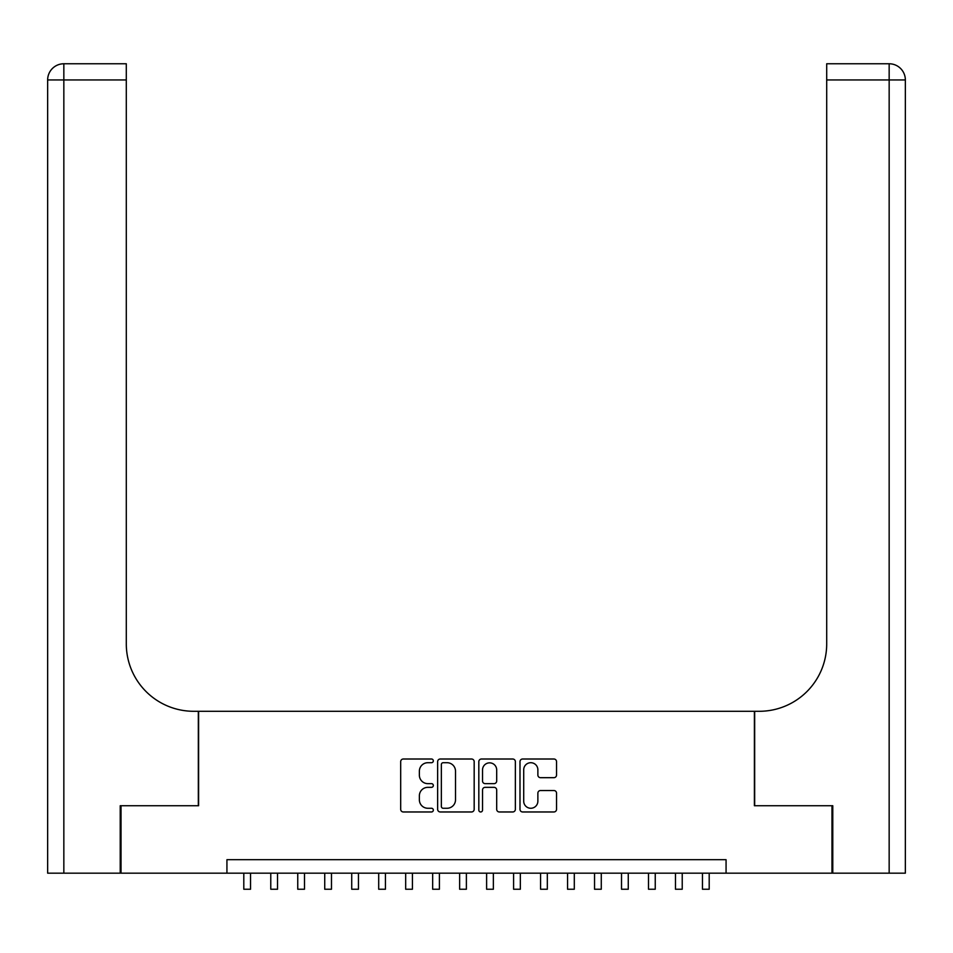 <?xml version="1.0" encoding="UTF-8"?>
<svg xmlns="http://www.w3.org/2000/svg" width="953" height="953" viewBox="0 0 953 953"><rect width="100%" height="100%" fill="white"/><g stroke="black" fill="none" stroke-linecap="round" stroke-linejoin="round"><path stroke-width="1.43" d="M433.329 760.863A1.858 1.858 0 0 0 431.483 759.005L403.345 759.005A2.645 2.645 0 0 0 400.689 761.661L400.689 809.323A2.645 2.645 0 0 0 403.345 811.968L431.483 811.968A1.858 1.858 0 0 0 433.329 810.121A1.858 1.858 0 0 0 431.483 808.263L427.837 808.263A8.47 8.47 0 0 1 419.368 799.793L419.368 795.815A8.47 8.47 0 0 1 427.837 787.345L431.483 787.345A1.858 1.858 0 0 0 433.329 785.486A1.858 1.858 0 0 0 431.483 783.64L427.837 783.64A8.47 8.47 0 0 1 419.368 775.158L419.368 771.191A8.47 8.47 0 0 1 427.837 762.71L431.483 762.71A1.858 1.858 0 0 0 433.329 760.863M553.896 777.684A2.645 2.645 0 0 0 556.54 775.027L556.54 761.661A2.645 2.645 0 0 0 553.896 759.005L522.649 759.005A2.645 2.645 0 0 0 519.993 761.661L519.993 809.323A2.645 2.645 0 0 0 522.649 811.968L553.896 811.968A2.645 2.645 0 0 0 556.54 809.323L556.54 793.17A2.645 2.645 0 0 0 553.896 790.525L540.518 790.525A2.645 2.645 0 0 0 537.873 793.17L537.873 801.187A7.088 7.088 0 0 1 530.785 808.263A7.088 7.088 0 0 1 523.709 801.187L523.709 769.798A7.088 7.088 0 0 1 530.785 762.71A7.088 7.088 0 0 1 537.873 769.798L537.873 775.027A2.645 2.645 0 0 0 540.518 777.684L553.896 777.684M226.933 873.174L121.031 873.174L121.031 805.726L198.605 805.726L198.605 711.295L754.395 711.295L754.395 805.726L831.969 805.726L831.969 873.174L726.067 873.174L726.067 859.689L226.933 859.689L226.933 873.174L726.067 873.174M474.177 761.661A2.645 2.645 0 0 0 471.532 759.005L440.286 759.005A2.645 2.645 0 0 0 437.641 761.661L437.641 809.323A2.645 2.645 0 0 0 440.286 811.968L471.532 811.968A2.645 2.645 0 0 0 474.177 809.323L474.177 761.661M481.468 759.005L512.714 759.005A2.645 2.645 0 0 1 515.359 761.661L515.359 809.323A2.645 2.645 0 0 1 512.714 811.968L499.336 811.968A2.645 2.645 0 0 1 496.692 809.323L496.692 789.989A2.645 2.645 0 0 0 494.047 787.345L485.172 787.345A2.645 2.645 0 0 0 482.528 789.989L482.528 810.121A1.858 1.858 0 0 1 480.669 811.968A1.858 1.858 0 0 1 478.823 810.121L478.823 761.661A2.645 2.645 0 0 1 481.468 759.005M443.193 762.71A1.858 1.858 0 0 0 441.346 764.568L441.346 806.417A1.858 1.858 0 0 0 443.193 808.263L447.04 808.263A8.47 8.47 0 0 0 455.51 799.793L455.51 771.191A8.47 8.47 0 0 0 447.04 762.71L443.193 762.71M496.692 769.929A7.088 7.088 0 0 0 489.604 762.853A7.088 7.088 0 0 0 482.528 769.929L482.528 780.983A2.645 2.645 0 0 0 485.172 783.64L494.047 783.64A2.645 2.645 0 0 0 496.692 780.983L496.692 769.929M243.801 873.174L243.801 889.232L250.544 889.232L250.544 873.174M120.221 805.726L198.331 805.726L198.331 711.295L193.745 711.295A67.449 67.449 0 0 1 126.296 643.847L126.296 79.957L63.839 79.957L63.839 873.174L120.221 873.174L120.221 805.726M63.839 873.174L47.65 873.174L47.65 79.957A16.189 16.189 0 0 1 63.839 63.768L126.296 63.768L126.296 79.957M126.296 63.768L63.839 63.768A16.189 16.189 0 0 0 47.65 79.957L63.839 79.957L63.839 63.768M193.745 711.295A67.449 67.449 0 0 1 126.296 643.847M832.779 805.726L754.669 805.726L754.669 711.295L759.255 711.295A67.449 67.449 0 0 0 826.704 643.847L826.704 63.768L889.161 63.768A16.189 16.189 0 0 1 905.35 79.957L905.35 873.174L832.779 873.174L832.779 805.726M759.255 711.295A67.449 67.449 0 0 0 826.704 643.847M270.771 873.174L270.771 889.232L277.526 889.232L277.526 873.174M297.753 873.174L297.753 889.232L304.495 889.232L304.495 873.174M324.735 873.174L324.735 889.232L331.477 889.232L331.477 873.174M351.717 873.174L351.717 889.232L358.459 889.232L358.459 873.174M378.698 873.174L378.698 889.232L385.441 889.232L385.441 873.174M405.68 873.174L405.68 889.232L412.423 889.232L412.423 873.174M432.662 873.174L432.662 889.232L439.404 889.232L439.404 873.174M459.632 873.174L459.632 889.232L466.386 889.232L466.386 873.174M486.614 873.174L486.614 889.232L493.368 889.232L493.368 873.174M513.596 873.174L513.596 889.232L520.338 889.232L520.338 873.174M540.577 873.174L540.577 889.232L547.32 889.232L547.32 873.174M567.559 873.174L567.559 889.232L574.302 889.232L574.302 873.174M594.541 873.174L594.541 889.232L601.283 889.232L601.283 873.174M621.523 873.174L621.523 889.232L628.265 889.232L628.265 873.174M648.505 873.174L648.505 889.232L655.247 889.232L655.247 873.174M675.474 873.174L675.474 889.232L682.229 889.232L682.229 873.174M702.456 873.174L702.456 889.232L709.199 889.232L709.199 873.174M889.161 873.174L889.161 79.957L826.704 79.957M889.161 63.768L889.161 79.957L905.35 79.957"/></g></svg>
